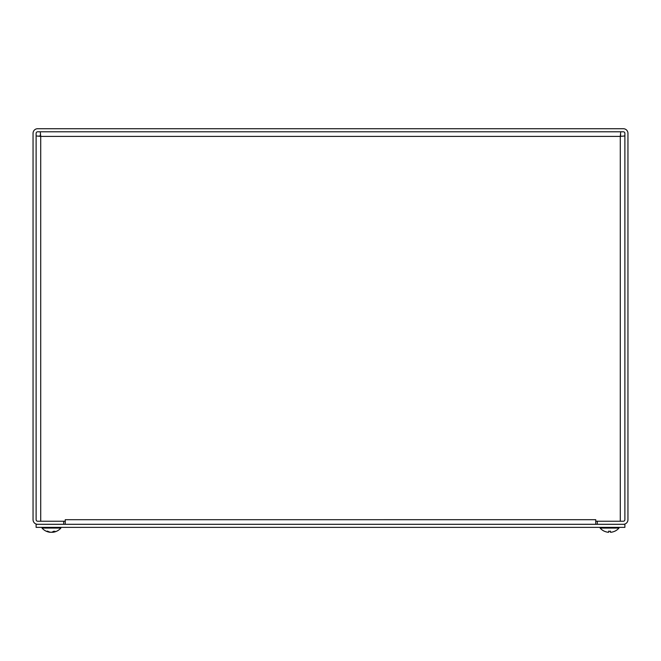 <?xml version="1.0" encoding="UTF-8"?>
<svg xmlns="http://www.w3.org/2000/svg" width="661" height="661" viewBox="0 0 661 661"><rect width="100%" height="100%" fill="white"/><g stroke="black" fill="none" stroke-linecap="round" stroke-linejoin="round"><path stroke-width="0.99" d="M33.05 519.703A4.602 4.602 0 0 0 37.652 524.297L63.712 524.297L63.712 521.232L37.652 521.232A1.537 1.537 0 0 1 36.115 519.703L36.115 133.324A1.537 1.537 0 0 1 37.652 131.787L623.348 131.787A1.537 1.537 0 0 1 624.885 133.324L624.885 519.703A1.537 1.537 0 0 1 623.348 521.232L597.288 521.232L597.288 524.297L623.348 524.297A4.602 4.602 0 0 0 627.95 519.703L627.95 133.324A4.602 4.602 0 0 0 623.348 128.721L37.652 128.721A4.602 4.602 0 0 0 33.05 133.324L33.05 519.703M65.249 524.297L65.249 519.703L595.759 519.695L595.751 524.297M65.249 519.695L65.241 521.232L40.718 521.232L40.718 136.389L40.263 131.787L40.718 136.389L36.115 135.943L40.718 136.389L39.181 135.943M595.759 519.695L595.759 521.232L620.282 521.232L620.282 136.389L624.885 135.943L620.282 136.389L620.737 131.787L620.282 136.389L620.737 134.852M620.282 136.389L40.718 136.389L40.263 134.852M36.115 524.297L36.115 527.371L624.885 527.371L624.885 524.297L36.115 524.297M53.244 532.245L53.07 532.245A12.46 7.321 -96.2 0 0 55.012 531.304L53.516 531.304A12.46 6.742 95.9 0 1 51.591 532.245L50.674 532.245A12.46 10.031 -98.4 0 1 47.873 531.304L46.84 531.304A12.46 10.419 99.1 0 0 49.658 532.245L49.831 532.245M47.295 531.114L46.84 531.304L47.295 531.114M51.302 532.245L52.227 532.245A12.46 10.031 98.4 0 0 52.938 532.097M49.815 532.262A12.46 12.46 0 0 1 42.031 528.065L60.87 528.065L60.87 527.371M608.674 531.114L608.657 532.245L607.996 532.245L608.657 532.245L607.996 532.245L608.657 532.245L608.731 531.337L608.657 532.245L607.996 532.245L608.657 532.245M610.45 532.245L610.367 531.337L610.45 532.245L611.111 532.245L610.45 532.245L611.111 532.245L610.45 532.245L611.111 532.245L610.45 532.245L610.433 531.114M604.584 531.304L604.666 531.337A12.46 12.41 -162.2 0 0 607.996 532.245A12.46 12.41 -162.2 0 1 604.584 531.304M614.433 531.337L614.515 531.304A12.46 12.41 162.2 0 1 611.111 532.245A12.46 12.41 162.2 0 0 614.433 531.337L614.598 531.304A12.46 12.46 0 0 0 618.969 528.073L618.969 527.371M604.666 531.337L604.501 531.304A12.46 12.46 0 0 1 600.13 528.073L618.969 528.065M52.343 532.245L53.004 532.245L52.343 532.221M50.55 532.245L49.889 532.245L50.55 532.245M53.07 532.245L53.029 531.634M610.458 531.304L608.641 531.304L610.45 531.337M54.921 531.337L53.425 531.337M46.981 531.337L48.005 531.337M52.946 532.279L52.897 531.717M53.087 532.262A12.46 12.46 0 0 0 60.87 528.065M42.031 528.065L42.031 527.371M600.13 528.065L600.13 527.371"/></g></svg>
